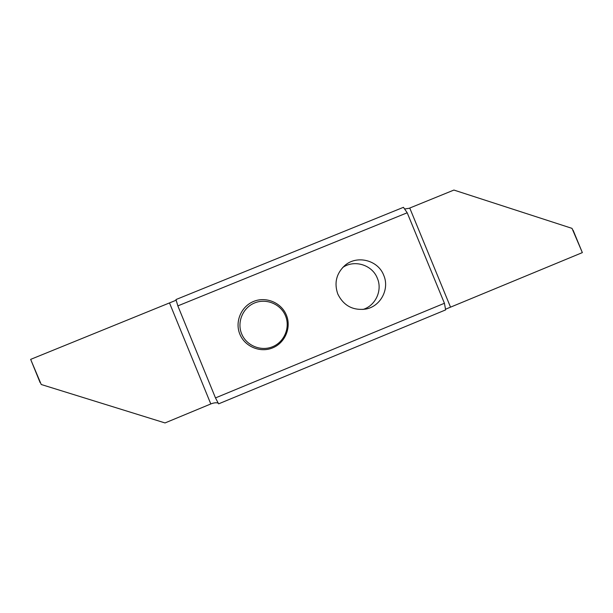 <?xml version="1.0" encoding="UTF-8"?>
<svg xmlns="http://www.w3.org/2000/svg" width="613" height="613" viewBox="0 0 613 613"><rect width="100%" height="100%" fill="white"/><g stroke="black" fill="none" stroke-linecap="round" stroke-linejoin="round"><path stroke-width="0.92" d="M176.161 300.209L30.65 359.379L41.24 384.504L165.027 422.939L211.485 403.676C214.121 402.772 216.228 402.542 217.814 403.002M445.513 309.236L582.35 252.61L572.013 228.365L453.911 190.061L409.093 208.305L404.595 208.995M362.95 309.473C375.593 305.711 382.65 290.34 377.34 278.233C372.283 264.87 354.345 259.299 342.69 267.513M337.809 294.056C343.587 305.688 352.881 310.691 365.7 309.082C380.55 306.546 389.837 289.045 383.715 275.252C378.014 260.019 356.758 254.732 344.705 265.605C336.307 273.567 334.008 283.053 337.809 294.056M241.637 333.832C246.357 345.602 260.885 351.647 272.586 346.728C284.348 341.985 290.393 327.511 285.512 315.856C280.808 304.125 266.349 298.056 254.64 302.937C242.863 307.634 236.748 322.124 241.637 333.832M239.852 334.185C244.863 346.674 260.272 353.088 272.678 347.87C285.152 342.836 291.566 327.488 286.386 315.12C281.398 302.684 266.065 296.255 253.652 301.42C241.154 306.4 234.664 321.771 239.852 334.185M215.485 397.914L444.425 303.274L407.201 212.78L177.847 305.887L215.485 397.914L218.619 403.852L445.636 309.894L444.425 303.274M177.847 305.887L175.969 299.558L403.446 207.317L407.201 212.78M573.094 230.197L582.342 252.61L573.132 230.281M40.129 382.604L30.658 359.371L40.083 382.52M450.471 307.029L409.752 208.037M169.617 303.22L210.803 403.952"/></g></svg>
